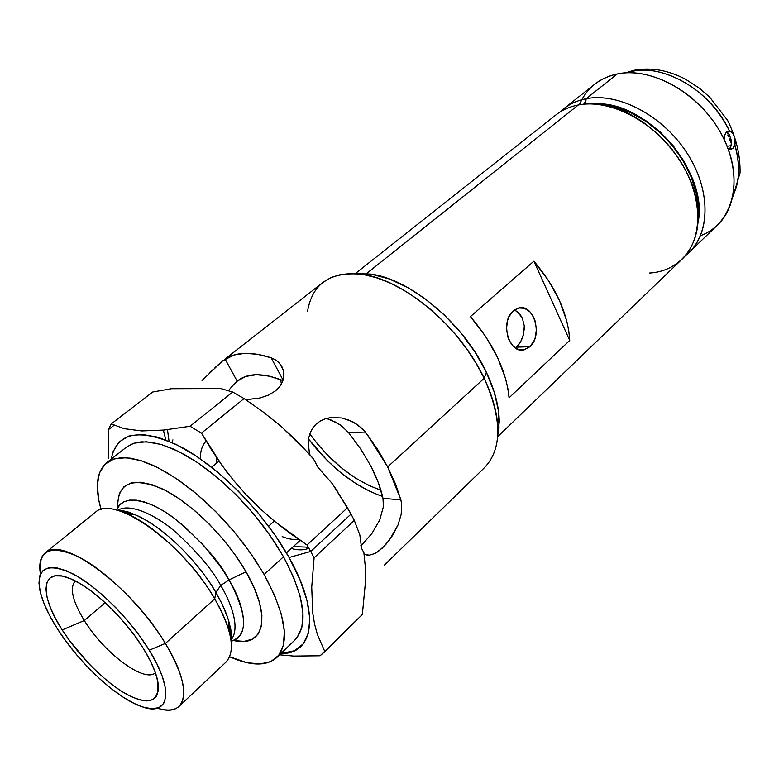 <?xml version="1.0" encoding="UTF-8"?>
<svg xmlns="http://www.w3.org/2000/svg" width="779" height="779" viewBox="0 0 779 779"><rect width="100%" height="100%" fill="white"/><g stroke="black" fill="none" stroke-linecap="round" stroke-linejoin="round"><path stroke-width="1.17" d="M230.905 639.627C231.606 638.936 231.558 635.43 230.769 629.101L228.89 621.681C226.397 612.781 222.064 603.034 215.88 592.439L214.712 598.837L215.88 592.439C197.077 559.799 161.545 525.65 135.741 514.997L126.626 513.634C154.826 525.299 194 562.964 214.712 598.837L165.382 643.444C144.368 608.847 107.697 572.146 79.857 557.491C50.752 543.966 37.606 549.526 40.42 574.162C38.775 564.074 40.362 556.985 45.182 552.876C61.385 535.007 131.924 586.587 165.382 643.444L149.256 650.202C174.827 691.07 169.199 717.147 141.632 706.611C116.831 698.296 78.971 663.036 57.393 628.799L66.536 642.042L76.907 655.12L88.173 667.593L99.955 679.045L111.855 689.094L123.481 697.38L134.416 703.583L144.271 707.449L152.655 708.783L159.228 707.459L163.678 703.466L165.771 696.884L165.372 687.906L162.422 676.834L156.988 664.097L149.256 650.202L139.529 635.752L128.214 621.36L115.808 607.669L102.857 595.283L89.926 584.727L77.579 576.441L66.342 570.734L56.633 567.803L48.834 567.687L43.205 570.325L39.895 575.525L38.96 583.043L40.391 592.527L44.062 603.598L49.807 615.838L57.393 628.799C48.064 614.125 42.212 601.193 39.817 590.005C36.438 567.501 47.568 562.156 73.207 573.987C97.726 586.83 130.405 619.461 149.256 650.202L165.382 643.444L214.712 598.837C221.518 610.483 226.28 621.165 229.016 630.893L228.89 621.681L230.896 639.559L228.89 621.681L227.526 617.27L222.229 604.338L215.88 592.439L220.749 585.428C212.959 570.588 198.207 553.051 176.502 532.807C154.709 513.741 128.379 502.718 117.795 510.449C128.379 502.718 154.709 513.741 176.502 532.807C198.207 553.051 212.959 570.588 220.749 585.428L215.88 592.439C205.364 573.091 172.13 531.356 135.741 514.997L118.301 510.596L135.741 514.997L128.632 512.134C122.478 510.498 119.012 509.982 118.223 510.576M117.639 502.504L119.45 493.38L123.949 486.748L131.047 482.951L140.541 482.23L152.1 484.713L165.314 490.371L179.647 499.037L194.477 510.401L209.171 523.994L223.057 539.214L235.521 555.388L246.018 571.796L229.045 579.927C219.951 562.126 201.956 541.785 175.051 518.882C148.029 497.849 121.125 494.373 116.694 510.157L119.499 505.23L123.764 501.851L129.431 500.137L136.383 500.167L144.466 501.968L153.482 505.542L163.23 510.82L173.444 517.684L183.844 525.961L204.108 545.884L221.791 568.436L229.045 579.927L220.749 585.428C230.477 601.739 240.974 627.806 230.974 640.075C240.974 627.806 230.477 601.739 220.749 585.428L229.045 579.927C241.227 599.567 253.428 635.606 231.12 641.205C248.365 635.421 247.673 615.001 229.045 579.927L246.018 571.796C226.426 537.529 190.602 502.241 162.09 488.764C132.118 476.475 117.327 482.737 117.717 507.548M298.318 539.165C293.741 539.954 288.357 539.097 282.164 536.595M307.559 311.366C312.223 283.741 330.199 271.374 361.495 274.257C403.123 279.038 460.35 326.859 484.178 378.292L486.359 372.274C463.894 323.655 409.92 278.59 370.356 274.062L355.224 273.624L371.544 274.237L389.111 278.901L407.641 287.47L426.337 299.662L444.342 314.969L460.837 332.73L475.054 352.127L486.359 372.274L484.178 378.292L476.173 363.413L466.602 348.758L455.637 334.658L443.543 321.445L430.583 309.399L417.067 298.805L403.279 289.866L389.539 282.767L376.14 277.636L363.365 274.549L351.456 273.517L340.657 274.52L331.143 277.49L323.071 282.319L225.082 359.051C236.212 351.894 251.568 351.475 271.15 357.775L275.717 359.947L279.388 363.053L283.128 369.762L283.78 376.315L282.621 381.379L279.924 386.316L275.688 390.746L268.531 395.128L260.069 397.981L245.765 399.695M108.632 458.325L108.252 429.784L108.632 458.325M111.251 423.903L108.252 429.784L111.251 423.903L152.684 392.022L171.526 388.692L220.808 388.555L232.707 392.041L190.047 426.269L163.843 430.057L141.749 430.933L124.25 428.693L111.251 423.903L152.684 392.022L171.526 388.692L220.808 388.555L232.707 392.041L190.047 426.269L163.843 430.057L141.749 430.933L124.25 428.693L111.251 423.903M342.02 417.982L331.007 417.534L325.476 418.732L320.529 420.874L316.274 423.932L312.837 427.856L310.363 432.433L308.844 437.525L308.26 442.949L309.545 454.284L282.056 427.194L309.545 454.284L313.557 459.035L317.939 467.283L332.351 483.72L351.047 514.082L347.531 507.723L307.014 545.027L310.685 551.464L351.047 514.082L354.309 520.382L351.047 514.082L310.685 551.464L289.077 557.511C320.685 613.18 314.034 654.428 280.917 653.532L294.579 650.699L303.304 643.795L308.494 632.879L309.769 618.205L306.945 600.278L299.983 579.761L289.077 557.511L274.636 534.521L257.304 511.871L237.868 490.634L217.263 471.792L196.444 456.212L176.385 444.546L157.962 437.214L141.924 434.39L128.856 436.026L119.158 441.888L113.091 451.567L111.193 459.162C116.762 431.8 139.762 427.574 180.173 446.484C218.607 466.611 264.208 512.894 289.077 557.511L310.685 551.464L307.014 545.027L275.269 521.881L260.42 508.96L246.456 495.103L233.632 480.507L221.918 465.248L201.459 433.105L190.047 426.269L201.459 433.105L244.061 398.556L263.059 411.906L281.102 426.366L298.045 442.121L313.557 459.035L317.939 467.283L332.351 483.72L347.531 507.723L307.014 545.027L290.84 533.868L275.269 521.881L260.42 508.96L246.456 495.103L233.632 480.507L221.918 465.248L211.236 449.415L201.459 433.105L244.061 398.556L232.707 392.041L244.061 398.556L263.059 411.906L281.102 426.366L298.045 442.121L313.557 459.035L309.545 454.284L308.26 442.949L308.844 437.525L310.363 432.433L312.837 427.856L316.274 423.932L320.529 420.874L325.476 418.732L330.832 417.563L342.02 417.982L352.829 421.76L362.245 428.547L366.12 432.939L387.699 466.913L484.178 378.292L387.699 466.913L400.864 499.816L401.691 504.393L401.175 514.422L398.04 524.919L389.461 539.993L382.226 548.182L375.02 553.499L368.594 555.369L364.134 554.405L368.594 555.369M354.309 520.382L359.849 534.988L361.622 548.504L363.871 552.603L365.322 566.927L365.448 582.069L362.352 614.485L324.843 651.614L317.306 634.31L314.58 624.106L312.7 612.761L311.727 587.074L314.103 557.842L354.309 520.382L359.849 534.988L361.622 548.504L363.871 552.603L365.322 566.927L365.448 582.069L362.352 614.485L320.12 655.772L324.843 651.614L317.306 634.31L314.58 624.106L312.7 612.761L311.727 587.074L314.103 557.842L354.309 520.382M310.685 551.464L314.103 557.842L310.685 551.464M202.043 380.483L222.599 360.843L234.09 354.971L244.927 353.335L257.372 354.26L271.15 357.775L283.069 380.064L271.15 357.775L275.717 359.947L279.388 363.053L282.017 366.928L283.537 371.427L283.78 376.315L282.621 381.379L279.924 386.316L275.688 390.746L268.531 395.128L260.069 397.981L246.417 399.676M216.669 463.086L216.309 457.166M84.317 620.532C104.104 653.036 144.631 683.378 155.401 672.725C144.631 683.378 104.104 653.036 84.317 620.532L105.155 602.683L84.317 620.532C72.476 601.047 69.448 587.853 75.251 580.93C69.448 587.853 72.476 601.047 84.317 620.532L62.193 629.919L84.317 620.532M143.609 648.888C150.386 659.94 154.885 669.745 157.105 678.295C161.019 700.672 151.34 706.261 128.038 695.072C106.45 683.592 79.069 656.395 62.193 629.919L55.455 618.38L50.382 607.513L47.149 597.688L45.932 589.304L46.818 582.682L49.807 578.125L54.851 575.856L61.794 576.022L70.412 578.68L80.364 583.763L91.27 591.115L102.682 600.443L114.094 611.379L125.039 623.453L135.02 636.141L143.609 648.888L150.464 661.157L155.294 672.423L157.952 682.238L158.361 690.233L156.569 696.114L152.674 699.717L146.9 700.954L139.49 699.834L130.765 696.445L121.047 690.963L110.706 683.621L100.111 674.682L89.604 664.487L70.324 641.721L62.193 629.919C38.668 594.026 40.888 566.167 69.964 578.495C91.766 586.889 125.4 618.857 143.609 648.888M179.151 706.31C174.438 710.526 167.193 711.149 157.416 708.15C187.466 718.491 193.62 689.045 165.382 643.444C183.766 675.091 188.352 696.046 179.151 706.31L225.959 662.15C235.891 651.225 232.142 630.123 214.712 598.837C182.977 542.681 112.877 493.594 95.252 512.446L45.182 552.876M126.373 447.204L133.939 443.202L146.209 441.771L161.234 444.488L178.459 451.411L197.175 462.346L216.572 476.894L235.774 494.461L253.876 514.257L270.031 535.358L283.507 556.771L264.139 574.503L250.429 552.934L234.051 531.648L215.773 511.628L196.444 493.818L176.96 479.007L158.215 467.819L141.028 460.652L126.091 457.711L113.948 458.958L104.98 464.196L99.42 473.057L97.346 485.074L98.69 499.699L101.095 509.544C94.648 487.235 96.499 471.636 106.645 462.736L113.072 459.25L121.057 457.701L130.502 458.179L141.233 460.72L153.064 465.326L165.752 471.938L179.053 480.448L192.676 490.712L206.299 502.504L219.639 515.581L232.366 529.652L244.197 544.385L254.869 559.449L264.139 574.503L283.507 556.771L274.403 541.814L263.886 526.877L252.201 512.28L239.601 498.365L226.377 485.453L212.823 473.836L199.268 463.758L185.996 455.423L173.298 448.986L161.438 444.556L150.649 442.17L141.135 441.839L133.043 443.514L126.5 447.107L106.791 462.619M126.179 511.404L127.181 513.712L126.179 511.404M274.315 521.102L268.619 526.176L274.315 521.102M347.561 419.482L357.785 424.808L366.12 432.939L348.388 432.384L340.511 425.071L335.915 422.228L326.401 418.45L331.036 419.978L340.511 425.071L348.388 432.384L360.687 448.977L370.794 465.969C376.744 477.42 380.814 488.229 382.995 498.394L383.385 506.73L379.675 520.109L371.943 533.43L360.93 545.982L371.943 533.43L379.675 520.109L383.385 506.73L382.995 498.394L400.864 499.816L401.691 504.393L401.175 514.422L398.04 524.919L392.743 535.192L385.926 544.365L378.584 551.24L375.02 553.499M370.366 491.637L355.789 483.555L341.338 473.135L327.492 460.759L308.581 439.113C330.793 467.809 355.458 486.924 382.557 496.447M361.398 545.553L360.862 545.641L361.398 545.553M214.994 367.639L222.677 360.784M169.033 441.187L167.485 429.667L169.033 441.187M172.909 439.843L171.906 442.433M384.475 565.038L484.704 467.429C502.289 448.655 502.114 418.946 484.178 378.292C493.146 397.261 497.703 414.642 497.869 430.446L499.261 421.692C499.115 406.677 494.821 390.201 486.359 372.274L494.276 392.246L498.521 411.166L498.998 428.236M237.196 381.194L237.79 380.707C248.043 372.79 263.088 372.742 282.913 380.561L269.213 376.14L256.476 374.699L245.697 376.432L237.196 381.194L232.902 385.439L237.196 381.194L225.082 359.051L237.196 381.194M228.481 390.581L232.902 385.439L228.481 390.581M280.547 379.616L281.414 383.979M192.403 427.603L190.66 426.61L192.413 427.603M229.084 630.386L230.72 628.867L229.084 630.386M165.791 439.882L163.395 430.105L165.791 439.882M114.104 425.276L108.252 429.784L114.104 425.276M279.583 654.818L293.693 656.074L320.12 655.772L293.693 656.074L279.583 654.818M276.905 657.408L294.92 639.987C308.669 624.972 304.862 597.23 283.507 556.771L293.712 577.521L300.266 596.685L302.982 613.472L301.872 627.241L297.111 637.534L294.754 640.143M231.168 631.633L229.007 630.338L231.168 631.633M264.139 574.503C285.971 615.167 290.178 642.85 276.759 657.554C266.574 666.405 250.857 666.142 229.63 656.746L246.865 662.666L260.128 664L270.965 661.517L278.892 655.149L283.459 644.983L284.354 631.302L281.404 614.543L274.598 595.341L264.139 574.503M246.018 571.796L254.09 587.707L259.446 602.43L261.9 615.381L261.423 626.053L258.122 634.077L252.211 639.218L243.993 641.38L233.836 640.542C264.227 647.962 272.241 616.637 246.018 571.796M293.362 546.546L308.28 547.209L306.361 547.618M337.171 490.926L332.351 483.72L337.19 490.945M206.084 441.05C201.985 445.724 200.106 451.693 200.476 458.958M308.864 548.212C304.151 550.305 298.269 550.393 291.239 548.494M366.12 432.939L377.844 449.824L387.699 466.913L395.43 483.73L400.864 499.816L382.995 498.394L378.312 482.668L370.794 465.969L360.687 448.977L348.388 432.384L366.12 432.939M386.199 563.11L386.287 562.565M384.768 564.756L385.887 563.548M209.697 372.878L213.28 369.304M323.772 652.724L362.352 614.485M497.645 436.737L499.261 421.692M227.225 473.69L226.796 471.84M497.664 436.688L681.995 259.241C703.641 238.871 703.262 195.451 678.645 158.526C654.214 121.524 610.161 98.68 578.339 104.951C588.233 103.12 598.885 103.724 610.308 106.752C651.653 116.899 692.911 164.145 697.39 206.484C702.531 243.817 680.836 271.316 649.491 273.049M698.091 216.065L697.594 201.001C693.368 161.146 654.691 116.85 615.761 107.288L600.911 104.766L614.855 107.044L630.386 112.614L645.645 121.203L659.949 132.488L672.676 145.975L683.261 161.087L691.236 177.145L696.28 193.445L698.237 209.278L698.091 216.075M380.863 490.157C354.484 481.062 330.802 462.317 309.799 433.932L317.939 444.478L329.712 457.283L342.448 468.656L355.74 478.209L369.129 485.609L380.863 490.157M515.416 348.009L516.438 347.142L529.866 346.733L523.654 349.927C508.638 353.647 499.933 321.445 513.234 310.86L519.048 307.89C534.19 304.044 542.944 335.895 529.866 346.733L516.438 347.142L515.416 348.009M578.339 104.951L366.461 273.614L578.339 104.951C569.731 106.596 562.272 109.907 555.953 114.893L355.273 273.624M470.438 316.595L533.888 261.199C556.128 287.558 568.076 313.976 569.731 340.452L509.067 397.796C506.486 371.077 493.604 344.006 470.438 316.595L533.888 261.199L569.731 340.452L509.067 397.796L507.811 388.254L505.454 378.263L497.528 357.454L485.648 336.509L470.438 316.595M518.756 344.591L516.438 347.142L520.791 341.465L518.756 344.591M522.446 337.911L520.791 341.465L523.634 334.025L522.446 337.911M522.358 318.26L517.996 312.311L515.143 310.285L520.45 315.008L522.358 318.26L524.286 325.904L523.634 334.025M515.143 310.285L514.422 309.906M524.267 329.975L524.286 325.904M513.234 310.86L509.067 316.537L507.665 320.159L506.516 328.29L507.684 336.509L509.086 340.248L513.264 346.256L518.697 349.586L524.52 349.742L529.866 346.733L533.927 341.046L535.28 337.463L536.39 329.468L535.261 321.386L533.897 317.696L529.817 311.697L524.471 308.28L518.648 307.968L513.234 310.86M569.731 340.452L533.888 261.199L548.426 280.411L559.585 300.782L566.8 321.172L568.806 331.017L569.731 340.452M731.374 143.628L730.819 145.731L727.158 146.257L730.819 145.731L730.975 146.238L731.374 143.628L729.942 140.434L731.374 143.628M729.193 138.643L729.942 140.434L729.193 138.643M727.868 135.215L728.492 136.861L727.868 135.215M727.031 132.751L727.372 133.822L727.031 132.751M689.181 252.318L717.673 224.888C739.563 204.283 739.904 161.292 716.096 125.215C692.463 89.049 649.092 67.218 617.28 73.947L586.178 98.699L585.448 104.055L586.178 98.699C618.01 92.341 661.926 114.971 686.202 151.808C710.652 188.567 710.886 231.908 689.181 252.318L685.403 255.59C709.776 237.137 712.201 193.28 688.188 154.904C664.399 116.431 618.935 92.107 586.178 98.699L617.28 73.947C652.87 66.205 702.346 95.165 723.301 137.698C744.636 180.134 732.649 224.06 700.506 235.696M593.637 104.016C645.577 98.855 709.971 172.607 697.848 223.369L698.87 209.463L696.903 193.504L691.82 177.067L683.777 160.883L673.114 145.644L660.28 132.041L645.849 120.677L630.474 112.01L614.816 106.411L599.567 104.045L593.627 104.016M583.724 104.201L585.905 100.734L583.724 104.201M560.033 112.01L563.782 108.7C570.111 103.714 577.58 100.374 586.178 98.699C575.739 100.764 567.024 105.194 560.033 112.01M581.777 99.722L579.352 104.766C586.441 88.339 599.08 78.066 617.28 73.947C608.681 75.719 601.193 79.127 594.805 84.171L563.782 108.7M724.373 137.464L725.074 134.241L726.573 131.992L729.446 130.96C711.441 91.406 664.915 63.693 631.983 71.415L634.291 70.237L626.54 72.807L631.983 71.415L630.347 72.72L631.983 71.415C649.482 65.115 702.21 76.78 729.446 130.96L730.916 131.398L733.263 134.017L734.899 138.243L735.386 142.956L732.942 148.37L730.975 149.373L728.735 148.886M729.027 149.042L732.942 148.37L730.975 149.373L727.956 148.312M730.02 147.971L731.199 145.673L730.02 147.971M726.797 131.807L729.222 134.621L730.868 138.847L731.598 143.492L731.199 145.673L731.569 142.353L730.868 138.847L728.755 133.774L726.797 131.807M724.412 139.977L724.616 135.731L725.726 132.985L728.297 131.067L730.916 131.398L733.263 134.017L734.899 138.243L734.938 145.128C740.284 165.275 739.709 181.887 733.214 194.974C739.777 180.611 740.352 163.999 734.938 145.128L732.942 148.37L729.193 148.906M361.495 274.257L370.356 274.062M300.09 540.392L286.429 552.895M219.016 461.129L211.654 467.264M370.064 555.232L364.416 554.541M610.308 106.752L615.761 107.288M697.39 206.484L697.594 201.001M520.713 350.005L523.654 349.927M731.247 149.325L730.644 149.412M625.235 72.885L634.164 70.266C650.903 67.13 668.031 70.11 685.53 79.215L699.464 88.231L709.776 97.239L727.644 120.433C736.282 137.932 740.41 155.44 740.05 172.957L732.961 196.259"/></g></svg>
